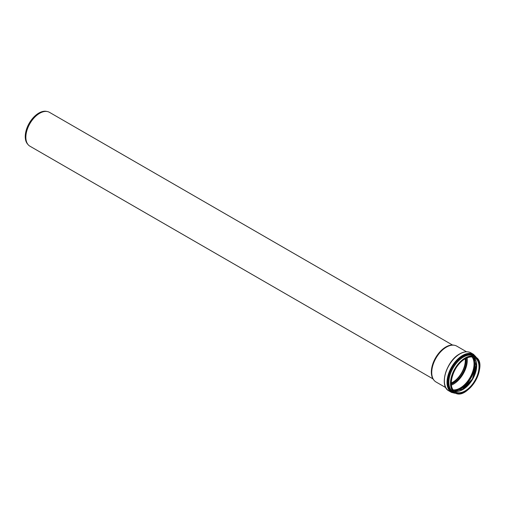 <?xml version="1.0" encoding="UTF-8"?>
<svg xmlns="http://www.w3.org/2000/svg" width="505" height="505" viewBox="0 0 505 505"><rect width="100%" height="100%" fill="white"/><g stroke="black" fill="none" stroke-linecap="round" stroke-linejoin="round"><path stroke-width="0.76" d="M472.112 356.972A19.626 11.331 -60 0 1 474.031 363.991A19.626 11.331 -60 0 1 467.043 381.938A19.626 11.331 -60 0 1 453.118 389.879M451.388 385.151A19.626 11.331 120 0 0 467.308 360.109A19.626 11.331 120 0 0 467.157 357.843M472.137 356.978A19.645 11.344 -60 0 1 474.043 363.985A19.645 11.344 -60 0 1 467.062 381.931A19.645 11.344 -60 0 1 453.13 389.898M445.808 387.638L436.023 381.988A20.711 11.956 -60 0 1 434.249 380.53L433.82 380.044A20.503 11.836 -60 0 1 431.333 372.103A20.503 11.836 -60 0 1 439.028 352.875A20.503 11.836 -60 0 1 453.951 345.18L454.588 345.306A20.711 11.956 -60 0 1 456.735 346.114L466.519 351.764M434.249 380.53A20.711 11.956 -60 0 1 431.737 372.507A20.711 11.956 -60 0 1 439.514 353.083A20.711 11.956 -60 0 1 454.588 345.306M465.572 358.594A18.369 10.605 -60 0 1 465.654 360.179A18.369 10.605 -60 0 1 451.249 383.409M466.241 358.247A18.369 10.605 -60 0 1 466.418 360.62A18.369 10.605 -60 0 1 451.287 384.153M47.419 111.554L46.466 111.365A19.228 11.104 120 0 0 32.471 118.58A19.228 11.104 120 0 0 25.25 136.615A19.228 11.104 120 0 0 27.586 144.064L28.229 144.796A19.543 11.28 -60 0 1 25.856 137.221A19.543 11.28 -60 0 1 33.197 118.89A19.543 11.28 -60 0 1 47.419 111.554A19.543 11.28 -60 0 1 49.446 112.318L452.499 345.022M432.955 378.87L29.902 146.172A19.543 11.28 -60 0 1 28.229 144.796M465.219 358.79A17.871 10.321 -60 0 1 451.243 382.998M451.211 382.967A19.745 11.4 -60 0 1 465.174 358.784A19.745 11.4 -60 0 1 479.138 366.845A19.745 11.4 -60 0 1 465.174 391.028A19.745 11.4 -60 0 1 451.211 382.967M465.137 358.802A19.645 11.344 -60 0 1 474.927 357.849A19.645 11.344 -60 0 1 478.999 366.845A19.645 11.344 -60 0 1 470.42 386.615A19.645 11.344 -60 0 1 455.283 391.88A19.645 11.344 -60 0 1 451.211 382.923M450.63 383.301A20.572 11.88 -60 0 1 465.174 358.108A20.572 11.88 -60 0 1 479.718 366.504A20.572 11.88 -60 0 1 465.174 391.703A20.572 11.88 -60 0 1 450.63 383.301M465.143 391.722A20.667 11.937 -60 0 1 454.771 392.764A20.667 11.937 -60 0 1 450.492 383.301A20.667 11.937 -60 0 1 465.105 357.988A20.667 11.937 -60 0 1 475.439 356.966A20.667 11.937 -60 0 1 479.718 366.428A20.667 11.937 -60 0 1 479.718 366.466M454.771 392.764L453.137 391.823A20.667 11.937 -60 0 1 448.857 382.361A20.667 11.937 -60 0 1 463.47 357.041A20.667 11.937 -60 0 1 473.804 356.019L475.439 356.966C489.446 363.619 467.535 401.57 454.771 392.764A21.147 12.208 -60 0 1 447.916 382.209A21.147 12.208 -60 0 1 462.87 356.309A21.147 12.208 -60 0 1 475.445 356.966M453.641 392.114A20.699 11.95 -60 0 1 448.8 382.354A20.699 11.95 -60 0 1 463.438 357.003A20.699 11.95 -60 0 1 474.309 356.309M454.045 392.347A20.762 11.987 -60 0 1 448.711 382.354A20.762 11.987 -60 0 1 463.394 356.921A20.762 11.987 -60 0 1 474.719 356.543M454.853 392.814A21.191 12.234 -60 0 1 447.866 382.216A21.191 12.234 -60 0 1 462.851 356.259A21.191 12.234 -60 0 1 475.527 357.01M455.851 393.269A21.589 12.467 -60 0 1 447.588 382.38A21.589 12.467 -60 0 1 462.851 355.937A21.589 12.467 -60 0 1 476.417 357.647M456.501 393.477L451.584 392.442A21.98 12.688 -60 0 1 447.032 382.38A21.98 12.688 -60 0 1 462.574 355.457A21.98 12.688 -60 0 1 473.57 354.365L470.9 352.825A21.98 12.688 -60 0 0 459.91 353.917A21.98 12.688 -60 0 0 444.368 380.839A21.98 12.688 -60 0 0 448.92 390.902C438.813 386.098 446.47 360.772 459.714 353.898C463.994 351.48 467.725 351.127 470.9 352.825M444.368 380.517A21.589 12.467 -60 0 1 459.632 354.074M472.188 356.978A19.645 11.344 -60 0 1 474.119 364.029A19.645 11.344 -60 0 1 467.112 382.007A19.645 11.344 -60 0 1 453.155 389.936M472.421 357.01A19.777 11.419 -60 0 1 474.315 364.036A19.777 11.419 -60 0 1 467.308 382.077A19.777 11.419 -60 0 1 453.301 390.131M473.867 357.445A20.85 12.038 -60 0 1 475.142 363.632A20.85 12.038 -60 0 1 454.405 391.16M473.999 357.578A20.894 12.063 -60 0 1 475.205 363.632A20.894 12.063 -60 0 1 454.582 391.211M476.613 364.086A20.44 11.804 -60 0 1 476.625 364.825A20.44 11.804 -60 0 1 461.526 390.213M476.619 363.758A19.777 11.419 -60 0 1 476.695 365.412A19.777 11.419 -60 0 1 461.242 390.39M476.707 365.519A19.645 11.344 -60 0 1 468.874 384.482A19.645 11.344 -60 0 1 454.21 391.104L463.571 389.071L472.585 379.179L476.638 366.434L473.715 357.306A19.645 11.344 -60 0 1 476.707 365.519M455.283 391.88C446.464 387.872 453.244 364.951 465.155 358.828C468.962 356.7 472.219 356.372 474.927 357.849M476.922 358.102L473.57 354.365M451.584 392.442L448.92 390.902M461.4 390.277L472.377 379.059L476.6 363.947"/></g></svg>
